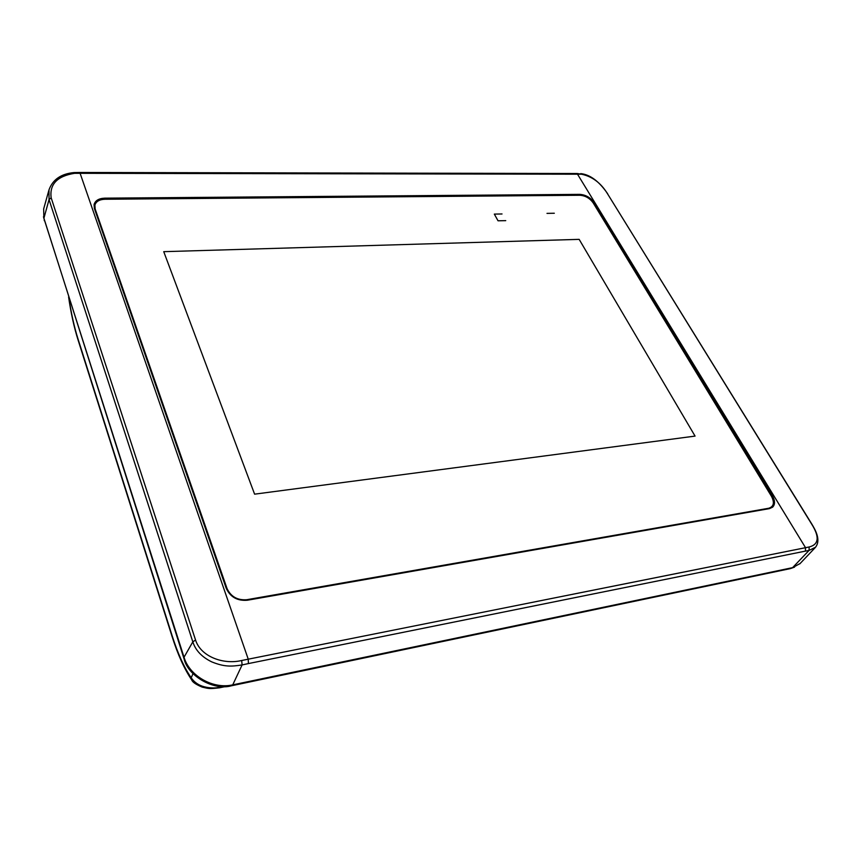 <?xml version="1.0" encoding="UTF-8"?>
<svg xmlns="http://www.w3.org/2000/svg" width="861" height="861" viewBox="0 0 861 861"><rect width="100%" height="100%" fill="white"/><g stroke="black" fill="none" stroke-linecap="round" stroke-linejoin="round"><path stroke-width="1.29" d="M229.36 686.045L220.104 687.272C214.895 688.305 209.589 688.133 204.165 686.755C198.708 685.334 194.382 682.353 191.196 677.822C184.114 667.436 177.796 653.499 172.232 636.021L172.168 636.774C177.807 654.608 184.34 669.019 191.766 679.996L191.196 677.822L193.004 673.625M68.611 297.045C70.914 312.909 74.035 327.137 77.985 339.729L77.964 338.793C74.186 326.793 71.172 313.189 68.912 297.992M772.457 495.947C775.158 500.758 775.201 504.503 772.586 507.194L769.465 508.614L247.29 600.246C237.324 601.032 230.296 597.05 226.217 588.289L94.366 208.448L94.064 204.595C95.237 200.548 98.811 198.407 104.773 198.159L579.851 194.371C585.695 194.812 590.409 197.513 593.972 202.475L772.457 495.947M581.573 174.213L74.563 173.319C57.203 176.118 49.411 184.276 51.165 197.815L195.555 640.035C200.796 656.749 223.623 664.896 241.693 660.495L809.2 546.961C818.865 544.539 819.704 536.952 811.729 524.209L607.371 193.542C600.881 182.952 592.271 176.505 581.573 174.213L577.225 173.513M809.2 546.961L809.017 550.459L815.593 547.209M48.819 190.475L43.663 208.911L43.879 218.339L184.028 657.244C189.517 676.057 213.162 689.446 232.739 684.861L792.594 567.647L800.149 563.492M74.563 173.319L74.014 172.577C61.066 173.793 52.725 179.562 48.991 189.872L49.045 199.58L192.821 641.843C195.512 650.356 201.818 657.029 211.741 661.883C224.43 666.995 231.2 666.618 242.102 664.94L232.739 684.861M163.741 251.67L579.152 239.358L695.064 436.096L254.598 494.16L163.741 251.67M771.521 496.388L593.164 202.862C589.817 198.213 585.405 195.673 579.927 195.264L104.881 199.257C99.435 199.472 96.109 201.409 94.904 205.058L95.13 208.911L227.024 588.515C230.877 596.673 237.453 600.408 246.763 599.719L768.712 508.259C773.781 506.634 774.717 502.673 771.521 496.388M546.993 213.377L554.323 213.248L546.993 213.377M505.741 220.642L498.035 220.793L494.322 214.098L502.028 213.969M794.552 567.108L790.484 568.583L231.458 685.776C214.055 690.942 187.978 676.176 184.082 658.923L43.459 216.8M191.992 680.319L191.777 679.996C192.444 682.116 195.921 684.484 202.206 687.121C209.406 688.768 209.062 688.972 219.523 687.799L220.577 686.486M219.351 687.831L225.334 686.572M172.232 636.021L77.964 338.793M74.078 172.566L79.47 172.469L80.084 173.222L248.216 659.106L248.42 663.573L805.412 551.115L805.498 547.639L577.085 173.513L79.556 172.469M607.371 193.542L811.988 524.327M811.729 524.209L812.02 524.381C814.904 529.354 821.588 540.084 815.206 547.618L799.761 563.901M805.412 551.115L809.017 550.459L792.594 567.647M248.42 663.573L242.102 664.94L241.693 660.495M184.028 657.244L192.821 641.843L195.555 640.035M51.165 197.815L49.045 199.58L43.879 218.339M44.223 220.631L44.374 219.889M184.082 658.923L184.383 658.299M231.458 685.776L231.857 685.044M790.484 568.583L791.173 567.948M77.985 339.729L172.157 636.774M580.755 173.61C590.151 174.622 599.127 181.348 607.672 193.779"/></g></svg>
